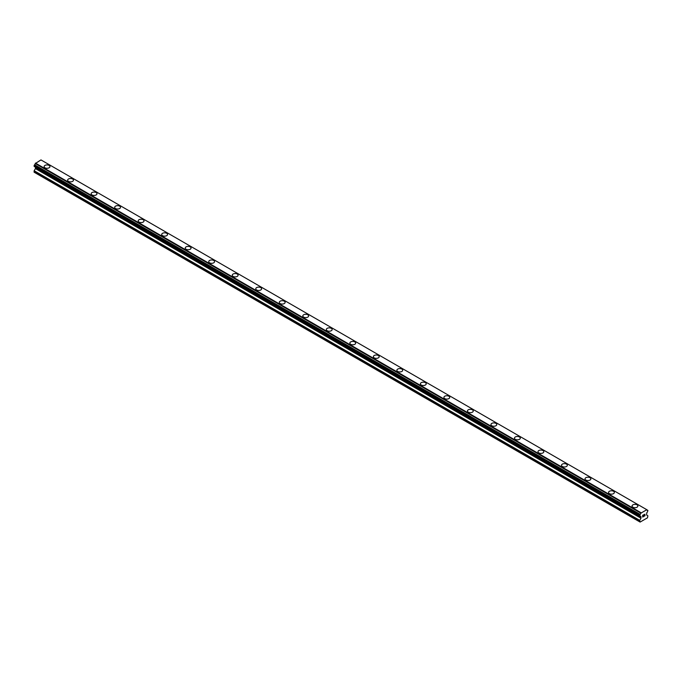 <?xml version="1.0" encoding="UTF-8"?>
<svg xmlns="http://www.w3.org/2000/svg" width="682" height="682" viewBox="0 0 682 682"><rect width="100%" height="100%" fill="white"/><g stroke="black" fill="none" stroke-linecap="round" stroke-linejoin="round"><path stroke-width="1.02" d="M44.125 166.604A2.907 1.679 180 0 1 45.924 165.053A2.907 1.679 180 0 1 49.095 165.419A2.907 1.679 180 0 1 49.948 166.604M49.095 165.411A2.907 1.679 180 0 1 49.948 166.596A2.907 1.679 180 0 1 48.149 168.156A2.907 1.679 180 0 1 44.978 167.789A2.907 1.679 180 0 1 44.125 166.596A2.907 1.679 180 0 1 45.924 165.044A2.907 1.679 180 0 1 49.095 165.411M67.646 180.176A2.907 1.679 180 0 1 69.436 178.624A2.907 1.679 180 0 1 72.607 178.991A2.907 1.679 180 0 1 73.46 180.176A2.907 1.679 180 0 1 71.661 181.727A2.907 1.679 180 0 1 68.49 181.369A2.907 1.679 180 0 1 67.646 180.176A2.907 1.679 180 0 1 69.436 178.624A2.907 1.679 180 0 1 72.607 178.991A2.907 1.679 180 0 1 73.46 180.176M91.158 193.756A2.907 1.679 180 0 1 92.957 192.205A2.907 1.679 180 0 1 96.128 192.563A2.907 1.679 180 0 1 96.98 193.756A2.907 1.679 180 0 1 95.182 195.308A2.907 1.679 180 0 1 92.01 194.941A2.907 1.679 180 0 1 91.158 193.756A2.907 1.679 180 0 1 92.957 192.205A2.907 1.679 180 0 1 96.128 192.571A2.907 1.679 180 0 1 96.98 193.756M114.678 207.337A2.907 1.679 180 0 1 116.469 205.776A2.907 1.679 180 0 1 119.64 206.143A2.907 1.679 180 0 1 120.492 207.337A2.907 1.679 180 0 1 118.702 208.888A2.907 1.679 180 0 1 115.531 208.522A2.907 1.679 180 0 1 114.678 207.337A2.907 1.679 180 0 1 116.477 205.785A2.907 1.679 180 0 1 119.64 206.152A2.907 1.679 180 0 1 120.492 207.337M138.19 220.908A2.907 1.679 180 0 1 139.989 219.357A2.907 1.679 180 0 1 143.16 219.723A2.907 1.679 180 0 1 144.013 220.908A2.907 1.679 180 0 1 142.214 222.46A2.907 1.679 180 0 1 139.043 222.102A2.907 1.679 180 0 1 138.19 220.908A2.907 1.679 180 0 1 139.989 219.357A2.907 1.679 180 0 1 143.16 219.723A2.907 1.679 180 0 1 144.013 220.908M161.711 234.489A2.907 1.679 180 0 1 163.51 232.937A2.907 1.679 180 0 1 166.681 233.304A2.907 1.679 180 0 1 167.533 234.489A2.907 1.679 180 0 1 165.735 236.04A2.907 1.679 180 0 1 162.563 235.674A2.907 1.679 180 0 1 161.711 234.489A2.907 1.679 180 0 1 163.51 232.937A2.907 1.679 180 0 1 166.681 233.304A2.907 1.679 180 0 1 167.533 234.489M185.231 248.069A2.907 1.679 180 0 1 187.021 246.509A2.907 1.679 180 0 1 190.193 246.875A2.907 1.679 180 0 1 191.045 248.069A2.907 1.679 180 0 1 189.255 249.621A2.907 1.679 180 0 1 186.084 249.254A2.907 1.679 180 0 1 185.231 248.069A2.907 1.679 180 0 1 187.021 246.517A2.907 1.679 180 0 1 190.193 246.884A2.907 1.679 180 0 1 191.045 248.069M208.743 261.641A2.907 1.679 180 0 1 210.542 260.089A2.907 1.679 180 0 1 213.713 260.456A2.907 1.679 180 0 1 214.566 261.641A2.907 1.679 180 0 1 212.767 263.192A2.907 1.679 180 0 1 209.596 262.834A2.907 1.679 180 0 1 208.743 261.641A2.907 1.679 180 0 1 210.542 260.089A2.907 1.679 180 0 1 213.713 260.456A2.907 1.679 180 0 1 214.566 261.641M232.264 275.221A2.907 1.679 180 0 1 234.062 273.67A2.907 1.679 180 0 1 237.234 274.036A2.907 1.679 180 0 1 238.086 275.221A2.907 1.679 180 0 1 236.287 276.773A2.907 1.679 180 0 1 233.116 276.406A2.907 1.679 180 0 1 232.264 275.221A2.907 1.679 180 0 1 234.062 273.67A2.907 1.679 180 0 1 237.234 274.036A2.907 1.679 180 0 1 238.086 275.221M260.746 287.616A2.907 1.679 180 0 1 261.598 288.801A2.907 1.679 180 0 1 259.799 290.353A2.907 1.679 180 0 1 256.628 289.986A2.907 1.679 180 0 1 255.776 288.801A2.907 1.679 180 0 1 257.574 287.25A2.907 1.679 180 0 1 260.746 287.616M255.776 288.801A2.907 1.679 180 0 1 257.574 287.241A2.907 1.679 180 0 1 260.746 287.608A2.907 1.679 180 0 1 261.598 288.801M279.296 302.373A2.907 1.679 180 0 1 281.095 300.822A2.907 1.679 180 0 1 284.266 301.188A2.907 1.679 180 0 1 285.119 302.373A2.907 1.679 180 0 1 283.32 303.925A2.907 1.679 180 0 1 280.149 303.567A2.907 1.679 180 0 1 279.296 302.373A2.907 1.679 180 0 1 281.095 300.83A2.907 1.679 180 0 1 284.266 301.188A2.907 1.679 180 0 1 285.119 302.373M302.817 315.954A2.907 1.679 180 0 1 304.607 314.402A2.907 1.679 180 0 1 307.778 314.769A2.907 1.679 180 0 1 308.631 315.954A2.907 1.679 180 0 1 306.84 317.505A2.907 1.679 180 0 1 303.669 317.139A2.907 1.679 180 0 1 302.817 315.954A2.907 1.679 180 0 1 304.615 314.402A2.907 1.679 180 0 1 307.778 314.769A2.907 1.679 180 0 1 308.631 315.954M326.328 329.534A2.907 1.679 180 0 1 328.127 327.982A2.907 1.679 180 0 1 331.299 328.34A2.907 1.679 180 0 1 332.151 329.534A2.907 1.679 180 0 1 330.352 331.085A2.907 1.679 180 0 1 327.181 330.719A2.907 1.679 180 0 1 326.328 329.534A2.907 1.679 180 0 1 328.127 327.982A2.907 1.679 180 0 1 331.299 328.349A2.907 1.679 180 0 1 332.151 329.534M349.849 343.106A2.907 1.679 180 0 1 351.648 341.554A2.907 1.679 180 0 1 354.819 341.921A2.907 1.679 180 0 1 355.672 343.106A2.907 1.679 180 0 1 353.873 344.657A2.907 1.679 180 0 1 350.701 344.299A2.907 1.679 180 0 1 349.849 343.106A2.907 1.679 180 0 1 351.648 341.563A2.907 1.679 180 0 1 354.819 341.921A2.907 1.679 180 0 1 355.672 343.106M373.369 356.686A2.907 1.679 180 0 1 375.16 355.134A2.907 1.679 180 0 1 378.331 355.501A2.907 1.679 180 0 1 379.183 356.686A2.907 1.679 180 0 1 377.393 358.238A2.907 1.679 180 0 1 374.222 357.871A2.907 1.679 180 0 1 373.369 356.686A2.907 1.679 180 0 1 375.16 355.134A2.907 1.679 180 0 1 378.331 355.501A2.907 1.679 180 0 1 379.183 356.686M396.881 370.266A2.907 1.679 180 0 1 398.68 368.715A2.907 1.679 180 0 1 401.851 369.073A2.907 1.679 180 0 1 402.704 370.266A2.907 1.679 180 0 1 400.905 371.818A2.907 1.679 180 0 1 397.734 371.451A2.907 1.679 180 0 1 396.881 370.266A2.907 1.679 180 0 1 398.68 368.715A2.907 1.679 180 0 1 401.851 369.081A2.907 1.679 180 0 1 402.704 370.266M420.402 383.838A2.907 1.679 180 0 1 422.201 382.287A2.907 1.679 180 0 1 425.372 382.653A2.907 1.679 180 0 1 426.224 383.838A2.907 1.679 180 0 1 424.426 385.39A2.907 1.679 180 0 1 421.254 385.032A2.907 1.679 180 0 1 420.402 383.838A2.907 1.679 180 0 1 422.201 382.295A2.907 1.679 180 0 1 425.372 382.653A2.907 1.679 180 0 1 426.224 383.838M443.914 397.418A2.907 1.679 180 0 1 445.713 395.867A2.907 1.679 180 0 1 448.884 396.233A2.907 1.679 180 0 1 449.736 397.418A2.907 1.679 180 0 1 447.938 398.97A2.907 1.679 180 0 1 444.766 398.603A2.907 1.679 180 0 1 443.914 397.418A2.907 1.679 180 0 1 445.713 395.867A2.907 1.679 180 0 1 448.884 396.233A2.907 1.679 180 0 1 449.736 397.418M467.434 410.999A2.907 1.679 180 0 1 469.233 409.447A2.907 1.679 180 0 1 472.404 409.805A2.907 1.679 180 0 1 473.257 410.999A2.907 1.679 180 0 1 471.458 412.55A2.907 1.679 180 0 1 468.287 412.184A2.907 1.679 180 0 1 467.434 410.999A2.907 1.679 180 0 1 469.233 409.447A2.907 1.679 180 0 1 472.404 409.814A2.907 1.679 180 0 1 473.257 410.999M490.955 424.571A2.907 1.679 180 0 1 492.745 423.019A2.907 1.679 180 0 1 495.916 423.386A2.907 1.679 180 0 1 496.769 424.579A2.907 1.679 180 0 1 494.979 426.122A2.907 1.679 180 0 1 491.807 425.764A2.907 1.679 180 0 1 490.955 424.571A2.907 1.679 180 0 1 492.754 423.028A2.907 1.679 180 0 1 495.916 423.386A2.907 1.679 180 0 1 496.769 424.571M514.467 438.151A2.907 1.679 180 0 1 516.265 436.599A2.907 1.679 180 0 1 519.437 436.966A2.907 1.679 180 0 1 520.289 438.151A2.907 1.679 180 0 1 518.491 439.702A2.907 1.679 180 0 1 515.319 439.336A2.907 1.679 180 0 1 514.467 438.151A2.907 1.679 180 0 1 516.265 436.599A2.907 1.679 180 0 1 519.437 436.966A2.907 1.679 180 0 1 520.289 438.151M537.987 451.731A2.907 1.679 180 0 1 539.786 450.18A2.907 1.679 180 0 1 542.957 450.538A2.907 1.679 180 0 1 543.81 451.731A2.907 1.679 180 0 1 542.011 453.283A2.907 1.679 180 0 1 538.84 452.916A2.907 1.679 180 0 1 537.987 451.731A2.907 1.679 180 0 1 539.786 450.18A2.907 1.679 180 0 1 542.957 450.546A2.907 1.679 180 0 1 543.81 451.731M561.508 465.303A2.907 1.679 180 0 1 563.298 463.751A2.907 1.679 180 0 1 566.469 464.118A2.907 1.679 180 0 1 567.322 465.312A2.907 1.679 180 0 1 565.531 466.855A2.907 1.679 180 0 1 562.36 466.497A2.907 1.679 180 0 1 561.508 465.303A2.907 1.679 180 0 1 563.298 463.76A2.907 1.679 180 0 1 566.469 464.118A2.907 1.679 180 0 1 567.322 465.303M585.02 478.883A2.907 1.679 180 0 1 586.818 477.332A2.907 1.679 180 0 1 589.99 477.698A2.907 1.679 180 0 1 590.842 478.883A2.907 1.679 180 0 1 589.043 480.435A2.907 1.679 180 0 1 585.872 480.068A2.907 1.679 180 0 1 585.02 478.883A2.907 1.679 180 0 1 586.818 477.332A2.907 1.679 180 0 1 589.99 477.698A2.907 1.679 180 0 1 590.842 478.883M613.51 491.279A2.907 1.679 180 0 1 614.354 492.464A2.907 1.679 180 0 1 612.564 494.015A2.907 1.679 180 0 1 609.393 493.649A2.907 1.679 180 0 1 608.54 492.464A2.907 1.679 180 0 1 610.339 490.912A2.907 1.679 180 0 1 613.51 491.279M608.54 492.464A2.907 1.679 180 0 1 610.339 490.912A2.907 1.679 180 0 1 613.51 491.27A2.907 1.679 180 0 1 614.354 492.464M632.052 506.035A2.907 1.679 180 0 1 633.851 504.484A2.907 1.679 180 0 1 637.022 504.851A2.907 1.679 180 0 1 637.875 506.044A2.907 1.679 180 0 1 636.076 507.587A2.907 1.679 180 0 1 632.905 507.229A2.907 1.679 180 0 1 632.052 506.035A2.907 1.679 180 0 1 633.851 504.492A2.907 1.679 180 0 1 637.022 504.851A2.907 1.679 180 0 1 637.875 506.035M643.535 516.555L642.759 516.888L643.177 515.831L642.759 516.888L643.535 516.555L642.666 517.058L642.666 515.328L643.535 514.825L642.759 516.078L643.527 514.825M642.657 517.058L643.527 516.555M644.132 514.919L644.925 514.185M644.933 514.697L644.72 515.14L644.925 514.688M644.72 515.14L644.251 516.027L644.72 515.14M644.251 516.027L645.07 515.549L644.251 516.027M644.038 516.257L645.07 515.669L644.038 516.265L644.899 514.535L644.294 514.578L644.899 514.381M640.142 516.214A1.168 0.673 -60 0 1 640.611 516.214A1.168 0.673 -60 0 1 640.85 516.624L639.665 515.916L640.142 514.381A1.168 0.673 -60 0 0 640.85 513.162L646.724 509.769A1.168 0.673 -60 0 0 646.954 510.179A1.168 0.673 -60 0 0 647.423 510.179L647.9 510.477L647.431 512.003A1.168 0.673 -60 0 0 646.724 513.231L646.587 514.978L647.9 515.848L647.457 517.834L640.108 522.08L639.665 520.596L640.978 518.209L35.413 168.59L34.168 170.747L34.1 172.196L639.665 521.824M640.978 518.209L640.85 516.624M35.464 167.167L35.413 168.59M34.467 166.596L640.04 516.214L34.467 166.596M646.527 509.548L40.963 159.92L35.276 163.544A1.168 0.673 -60 0 1 34.577 164.763L34.151 166.408L639.725 516.027M647.525 510.179L646.724 509.71L647.525 510.179M641.037 512.719L35.473 163.092M640.85 513.162L35.276 163.544M647.423 510.179L646.724 509.769M640.901 512.958L35.328 163.339M640.142 514.381L34.577 164.763M640.04 514.501L34.475 164.882M639.725 515.055L34.151 165.436M639.665 515.234L34.1 165.607M639.665 515.916L34.1 166.297M641.054 516.879L35.481 167.261M641.054 517.979L35.481 168.36M639.742 520.366L34.168 170.747M639.665 520.596L34.1 170.977"/></g></svg>
